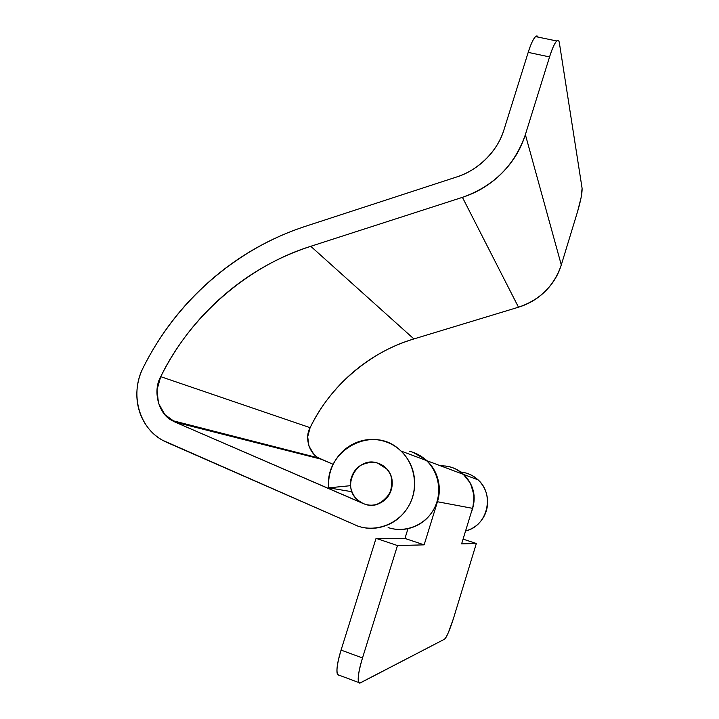 <?xml version="1.0" encoding="UTF-8"?>
<svg xmlns="http://www.w3.org/2000/svg" width="719" height="719" viewBox="0 0 719 719"><rect width="100%" height="100%" fill="white"/><g stroke="black" fill="none" stroke-linecap="round" stroke-linejoin="round"><path stroke-width="1.08" d="M357.9 526.128L162.53 440.244C138.587 427.392 129.797 393.302 143.153 367.742C176.299 301.108 235.562 249.035 305.656 226.242L456.565 177.009L305.656 226.242C270.272 237.854 238.546 255.928 210.469 280.455C182.41 304.982 159.969 334.074 143.153 367.742C139.765 374.545 137.733 381.717 137.059 389.249C136.403 396.78 137.167 404.069 139.36 411.133C141.562 418.188 145.031 424.426 149.768 429.863C154.522 435.283 160.157 439.435 166.7 442.32L357.9 526.128C366.924 529.157 375.992 529.076 385.087 525.895C394.183 522.686 401.481 516.988 406.972 508.8C412.427 500.595 414.989 491.562 414.638 481.694C414.261 471.835 411.079 463.126 405.103 455.558C399.108 448.018 391.531 443.084 382.382 440.765C373.233 438.464 364.299 439.174 355.581 442.895C346.873 446.634 340.042 452.637 335.081 460.915C330.138 469.21 328.026 478.18 328.736 487.85L351.959 491.724L328.736 487.85C324.242 450.292 372.55 424.048 399.692 449.878C414.845 463.009 419.051 487.212 409.057 505.358C399.18 523.567 376.783 532.563 357.9 526.128M350.611 485.676C349.623 478.432 353.065 471.61 360.947 465.211C370.483 460.933 378.401 461.526 384.701 467.017C391.702 472.221 393.473 480.885 390.004 493.018C382.166 503.749 373.772 507.461 364.821 504.154L175.238 422.179L363.113 503.507L357.918 500.244C340.491 486.628 357.163 455.469 377.727 463.144L386.624 468.878C401.463 483.59 384.135 511.649 364.821 504.154C370.285 505.951 375.597 505.475 380.755 502.734C385.905 499.975 389.383 495.751 391.172 490.061C392.942 484.363 392.511 478.89 389.887 473.632C387.244 468.384 383.191 464.887 377.727 463.144C372.262 461.418 366.987 461.922 361.891 464.663C356.804 467.422 353.371 471.61 351.582 477.227C349.802 482.862 350.198 488.3 352.759 493.558C355.339 498.806 359.356 502.338 364.821 504.154C369.189 505.583 373.556 505.529 377.933 503.983C382.31 502.419 385.815 499.678 388.458 495.733C391.082 491.787 392.322 487.446 392.179 482.692C392.008 477.937 390.489 473.731 387.622 470.055C384.746 466.397 381.097 463.989 376.666 462.838C372.235 461.697 367.894 462.029 363.652 463.827C359.41 465.624 356.085 468.545 353.676 472.572C351.267 476.607 350.252 480.975 350.611 485.676L328.736 487.85L350.611 485.676M465.22 472.823C471.511 474.441 476.724 477.802 480.876 482.925C485.01 488.057 487.239 493.944 487.563 500.586C487.868 507.237 486.188 513.312 482.53 518.821C478.845 524.313 473.92 528.132 467.736 530.289L465.57 530.955C488.057 526.074 495.238 493.342 477.137 479.061C472.392 475.043 466.964 472.707 460.861 472.05M464.393 475.052C474.468 486.017 476.742 498.501 471.224 512.494L472.805 508.351L474.118 495.607L470.532 483.348L462.632 473.444L455.576 468.932M171.895 420.462L318.661 457.958L321.042 459.162L175.238 422.179L164.885 414.638L158.477 403.233L157.021 389.851L160.732 376.666L310.114 427.679C304.649 436.936 308.739 453.096 318.661 457.958L333.221 464.348L321.042 459.162L175.238 422.179L171.895 420.462C157.964 413.488 152.707 390.12 160.732 376.666C176.227 345.578 196.943 318.733 222.872 296.129C248.81 273.508 278.109 256.908 310.77 246.302L413.892 338.937C370.015 351.681 329.796 386.265 310.114 427.679L160.732 376.666C189.861 316.513 247.642 265.904 310.77 246.302L413.892 338.937L518.489 307.202L462.425 197.348L310.77 246.302L462.425 197.348L518.489 307.202C539.879 299.994 554.151 285.91 561.296 264.943L525.373 134.624C514.714 165.298 493.728 186.203 462.425 197.348C477.371 192.503 490.466 184.513 501.7 173.369C512.908 162.179 520.799 149.273 525.373 134.624L561.296 264.943L577.573 211.584L581.132 197.473L582.093 188.279L559.373 42.924C558.888 39.752 557.683 39.5 555.769 42.169C553.846 44.893 551.779 49.809 549.559 56.918L525.373 134.624L549.559 56.918L528.204 52.379C530.424 45.315 532.545 40.435 534.568 37.748C536.203 35.599 537.381 35.375 538.091 37.1M538.064 37.091L535.574 36.633C533.336 38.763 530.883 44.012 528.204 52.379L504.001 129.681L528.204 52.379L549.559 56.918C552.228 48.497 554.619 43.203 556.731 41.037C558.088 39.815 558.969 40.444 559.373 42.924L582.093 188.279C582.291 192.8 580.79 200.574 577.573 211.584L561.296 264.943C558.232 274.973 552.884 283.744 545.272 291.276C537.641 298.78 528.717 304.083 518.489 307.202L413.892 338.937C391.181 345.857 370.824 357.028 352.831 372.442C334.856 387.865 320.62 406.28 310.114 427.679L307.696 436.766L308.927 446.014L313.628 453.914M504.001 129.681C497.952 150.702 478.036 170.529 456.565 177.009C467.826 173.324 477.695 167.275 486.152 158.872C494.582 150.442 500.532 140.708 504.001 129.681M409.776 451.361C417.991 453.464 424.803 457.877 430.196 464.618C435.579 471.385 438.455 479.169 438.824 487.958C439.165 496.757 436.9 504.819 432.038 512.126C427.149 519.415 420.633 524.493 412.499 527.351C404.357 530.182 396.232 530.254 388.125 527.557C405.085 533.3 425.109 525.283 433.899 509.052C442.787 492.883 438.958 471.296 425.333 459.54M417.002 453.968L426.727 460.555C438.069 472.032 441.655 485.765 437.458 501.736L472.5 508.333C475.915 495.157 472.886 483.815 463.413 474.297C456.871 468.455 449.276 465.642 440.639 465.849M401.66 529.499L402.433 529.454M412.877 452.287L425.441 459.414C431.427 464.501 435.525 470.9 437.736 478.602C439.929 486.314 439.839 494.025 437.458 501.736L424.129 544.858L437.458 501.736L472.5 508.333L461.616 543.879L476.338 543.492L453.41 618.646L448.413 632.477C446.67 636.495 445.349 638.751 444.441 639.236L360.525 682.816C358.664 683.787 357.918 681.855 358.278 677.037C358.664 672.166 360.066 665.803 362.502 657.966L397.481 545.559L424.129 544.858L404.95 538.441L376.055 538.342L341.067 650.093C338.631 657.894 337.265 664.239 336.986 669.119C336.744 673.514 337.427 675.536 339.053 675.168L358.781 682.529M407.997 528.645L404.95 538.441L407.997 528.645M397.481 545.559L376.055 538.342L341.067 650.093L362.502 657.966L397.481 545.559L424.129 544.858L404.95 538.441L376.055 538.342L397.481 545.559M338.991 675.168C335.737 674.35 336.429 665.992 341.067 650.093L362.502 657.966C357.846 673.946 357.01 682.295 359.985 683.005L444.441 639.236C446.76 637.034 449.743 630.177 453.41 618.646L476.338 543.492L463.072 539.115L476.338 543.492L461.616 543.879L472.5 508.333C474.441 501.97 474.486 495.607 472.635 489.235C470.765 482.871 467.332 477.569 462.344 473.345C457.338 469.139 451.622 466.685 445.205 466.002L440.594 465.84M477.991 479.825L463.863 474.54M426.439 460.537L400.995 451.02M556.758 40.983L535.628 36.588M463.548 474.423L426.906 460.717"/></g></svg>
